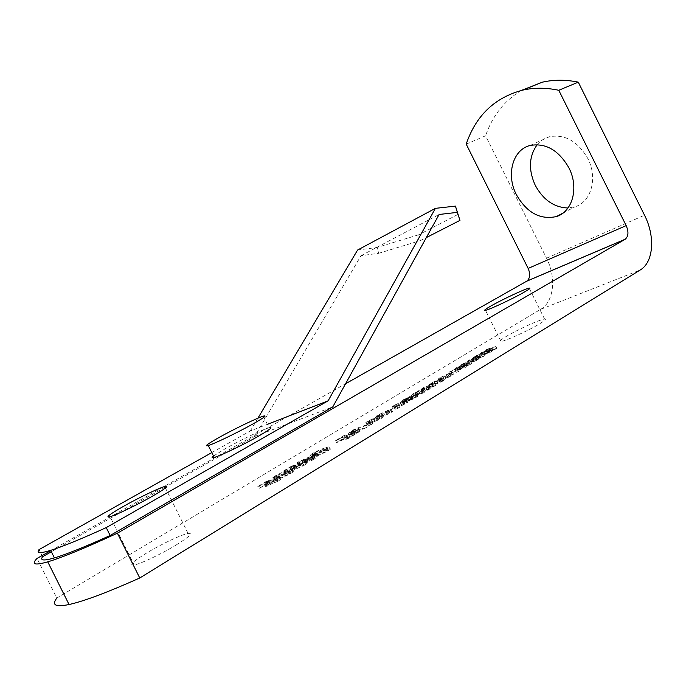 <?xml version="1.0" encoding="UTF-8"?>
<svg xmlns="http://www.w3.org/2000/svg" width="686" height="686" viewBox="0 0 686 686"><rect width="100%" height="100%" fill="white"/><g stroke="black" fill="none" stroke-linecap="round" stroke-linejoin="round"><path stroke-width="0.51" stroke-dasharray="3.43 2.57" d="M263.278 416.153L269.075 427.764C262.91 429.367 240.229 440.223 225.368 448.653L213.509 456.027M176.353 544.881C189.576 536.598 193.486 532.773 188.084 533.416C181.55 534.557 161.09 544.255 146.59 553.053C132.758 561.594 128.625 565.573 134.19 564.99C140.784 563.806 162.016 553.688 176.353 544.881M539.951 323.62C545.036 320.482 546.579 318.964 544.581 319.067C540.371 319.239 516.875 329.949 505.951 336.637C500.557 339.922 498.902 341.517 500.994 341.414C505.059 341.285 529.18 330.3 539.951 323.62M537.224 144.66C540.474 140.75 544.504 138.118 549.315 136.763C564.93 133.941 577.775 141.213 587.851 158.586C597.978 177.991 591.203 202.01 575.074 206.752L567.999 207.995M291.147 473.237C293.462 471.762 293.917 471.162 292.519 471.445L288.806 472.474C285.65 473.306 281.363 475.184 275.926 478.125L273.774 479.866L278.113 478.948C281.269 478.142 285.616 476.238 291.147 473.237L290.101 471.145C292.416 469.67 292.879 469.078 291.481 469.361L287.768 470.407L288.806 472.474M313.219 459.783L315.243 458.548L311.504 459.783L318.287 455.667L298.067 464.739L307.722 461.584L305.442 462.964L307.199 462.39L313.219 459.783L312.19 457.716L314.214 456.49L315.243 458.548M347.116 439.194L356.703 433.372L340.359 440.738L346.927 436.768L345.358 437.299L336.286 442.796L352.81 435.31L345.512 439.735L347.116 439.194L346.113 437.188L355.708 431.374L356.703 433.372M370.843 424.788L372.704 423.656L368.631 425.552L370.843 424.788L369.857 422.816L371.718 421.684L372.704 423.656M389.039 413.375L382.016 416.959L390.651 412.809C392.503 411.66 392.992 411.137 392.109 411.257L378.981 416.908C377.231 417.98 376.743 418.469 377.532 418.366L387.616 413.144L389.837 412.475L389.039 413.375L388.062 411.429L382.668 413.984L383.637 415.922M404.474 404.011L397.546 407.544L406.095 403.437C407.87 402.33 408.333 401.833 407.493 401.945L394.373 407.595L392.958 409.002L393.953 408.753L395.959 407.03L402.965 403.84L405.246 403.145L404.474 404.011L403.514 402.082L398.163 404.611L399.123 406.532M434.59 386.081L436.279 385.052L424.926 389.159L414.567 395.376L413.444 396.422L423.065 393.078L424.78 392.032L416.548 394.57L428.853 389.562L430.559 388.525L421.736 391.629L434.59 386.081L433.655 384.194L435.344 383.165L436.279 385.052M450.556 376.039L443.893 379.427L452.194 375.439L453.446 374.127L450.488 375.036L440.352 379.77L439.066 381.022L448.815 376.048L451.259 375.276L450.556 376.039L449.63 374.179L444.425 376.648L445.351 378.5M469.97 364.592L471.762 363.503L463.136 366.032L461.498 367.019L468.418 364.952L457.733 369.3L455.967 370.371L462.99 368.193L452.177 372.661L464.628 367.833L466.557 366.667L459.483 368.862L469.97 364.592L469.053 362.765L470.853 361.676L471.762 363.503M495.069 349.354L496.793 348.308L488.012 350.983L486.443 351.927L493.466 349.749L482.824 354.122L481.126 355.151L488.252 352.861L477.49 357.346L489.941 352.467L491.793 351.335L484.625 353.642L495.069 349.354L494.177 347.553L495.901 346.516L496.793 348.308M466.206 144.111L485.568 135.802L546.536 258.202C556.543 277.598 553.979 301.823 540.551 309.395L56.827 598.072L37.027 558.438M482.644 356.892L484.402 355.828L475.698 358.435L474.095 359.404L481.066 357.269L468.675 362.68L475.75 360.45L463.333 365.912L477.413 360.073L479.308 358.924L472.182 361.179L482.644 356.892L481.743 355.082L483.501 354.019L484.402 355.828M458.677 371.452L456.413 372.284L458.677 371.452L457.759 369.6L459.388 368.614L460.306 370.466M442.89 381.09L444.271 379.658L441.441 380.524L431.117 385.361L429.728 386.801L442.89 381.09L441.956 379.212L443.345 377.797L440.515 378.672L441.441 380.524M411.206 397.391L418.126 393.215L405.495 399.441L403.985 399.861L405.375 398.875L411.634 395.53L401.516 401.207L412.337 397.1L413.289 399.012L417.663 396.414L419.077 395.119L417.903 395.462L405.04 401.79L412.578 397.417L402.459 403.102L413.289 399.012L412.295 397.1L411.206 397.391L412.157 399.303M397.803 408.419L399.595 407.33L395.573 409.199L397.803 408.419L396.834 406.481L398.626 405.392L399.595 407.33M380.421 419.026C382.428 417.783 382.951 417.217 382.008 417.337L368.828 423.048C366.796 424.308 366.247 424.883 367.199 424.763L380.421 419.026L379.444 417.062C381.45 415.819 381.982 415.262 381.03 415.39L378.535 416.128L379.504 418.066M365.458 428.055L367.336 426.924L356.188 430.748L350.958 433.861L349.508 435.233L358.606 432.223L360.502 431.065L352.167 433.852L352.921 433.089L365.458 428.055L364.463 426.075L366.341 424.934L367.336 426.924M328.603 450.496C330.661 449.184 331.098 448.644 329.915 448.858L325.859 450.025C322.617 450.934 318.373 452.811 313.142 455.641L311.195 457.236L315.723 456.173C318.973 455.272 323.269 453.377 328.603 450.496L327.582 448.455C329.64 447.152 330.077 446.612 328.903 446.835L324.855 448.009L325.859 450.025M304.009 465.434C306.35 463.968 306.951 463.324 305.802 463.496L302.535 465.057L303.238 464.894L302.457 465.931L295.392 469.181L294.277 469.481L295.4 468.238L301.488 464.894L292.382 468.289L284.458 473.074L292.39 468.761L296.781 467.132L293.282 469.078C291.104 470.459 290.607 471.05 291.782 470.853L304.009 465.434L302.972 463.359C305.313 461.892 305.913 461.258 304.773 461.438L303.744 461.695L304.773 463.753M278.37 480.997C280.891 479.42 281.517 478.734 280.248 478.948L277.058 480.5L277.659 480.372L276.835 481.478L268.672 485.028C267.814 485.182 268.209 484.736 269.855 483.699L276.115 480.269L267.034 483.604L258.828 488.569L266.965 484.136L271.339 482.532L267.737 484.539C265.405 486.022 264.873 486.657 266.142 486.434L278.37 480.997L277.315 478.888C279.837 477.31 280.463 476.633 279.202 476.847L278.319 477.062L279.365 479.154M211.794 452.589L250.364 430.928L267.369 424.342M50.798 550.644L345.564 383.757M357.578 250.047L377.068 247.475L378.749 253.288L361.025 255.698L254.686 436.45L166.887 486.237M165.052 487.274L51.347 551.75M254.686 436.45L332.779 406.892M521.343 90.441C504.339 100.748 492.411 115.874 485.568 135.802M42.566 556.732L39.008 549.623M250.364 430.928L257.91 418.203M378.749 253.288L420.424 240.606L418.709 234.775L458.162 214.332M418.709 234.775L377.068 247.475M420.424 240.606L426.349 237.579M361.025 255.698L439.109 214.478M495.901 346.516L487.129 349.208L488.012 350.983M487.129 349.208L485.559 350.16L486.443 351.927M485.559 350.16L492.574 347.956L493.466 349.749M492.574 347.956L481.941 352.347L482.824 354.122M481.941 352.347L480.243 353.367L481.126 355.151M480.243 353.367L487.36 351.069L488.252 352.861M487.36 351.069L476.599 355.562L477.49 357.346M476.599 355.562L475.004 356.531L475.895 358.315M475.004 356.531L489.041 350.666L489.941 352.467M489.041 350.666L490.902 349.543L491.793 351.335M490.902 349.543L485.362 351.318L486.245 353.101M485.362 351.318L483.733 351.858L484.625 353.642M483.733 351.858L494.177 347.553M483.501 354.019L474.806 356.643L475.698 358.435M474.806 356.643L473.203 357.612L474.095 359.404M473.203 357.612L480.166 355.468L481.066 357.269M480.166 355.468L469.516 359.841L470.407 361.633M469.516 359.841L467.775 360.887L468.675 362.68M467.775 360.887L474.849 358.632L475.75 360.45M474.849 358.632L464.062 363.126L464.962 364.926M464.062 363.126L462.433 364.112L463.333 365.912M462.433 364.112L476.504 358.246L477.413 360.073M476.504 358.246L478.399 357.106L479.308 358.924M478.399 357.106L472.903 358.847L473.794 360.647M472.903 358.847L471.282 359.378L472.182 361.179M471.282 359.378L481.743 355.082M470.853 361.676L462.235 364.232L463.136 366.032M462.235 364.232L460.598 365.218L461.498 367.019M460.598 365.218L467.5 363.126L468.418 364.952M467.5 363.126L456.833 367.49L457.733 369.3M456.833 367.49L455.058 368.554L455.967 370.371M455.058 368.554L462.081 366.358L462.99 368.193M462.081 366.358L451.268 370.843L452.177 372.661M451.268 370.843L449.604 371.846L450.513 373.673M449.604 371.846L463.71 365.998L464.628 367.833M463.71 365.998L465.648 364.823L466.557 366.667M465.648 364.823L460.186 366.521L461.095 368.348M460.186 366.521L458.582 367.044L459.483 368.862M458.582 367.044L469.053 362.765M459.388 368.614L457.125 369.454L458.042 371.289M457.125 369.454L455.495 370.431L456.413 372.284M455.495 370.431L457.759 369.6M444.425 376.648L442.976 377.574L443.893 379.427M442.976 377.574L451.268 373.578L452.194 375.439M451.268 373.578L452.52 372.275L449.57 373.201L450.488 375.036M449.57 373.201L439.434 377.935L440.352 379.77M439.434 377.935L438.148 379.169L439.323 378.861L440.24 380.713M439.323 378.861L441.175 377.789L442.101 379.632M441.175 377.789L440.463 377.969L441.047 377.343L441.964 379.187M441.047 377.343L447.898 374.204L448.815 376.048M447.898 374.204L450.333 373.424L449.63 374.179M440.515 378.672L430.191 383.508L431.117 385.361M430.191 383.508L428.793 384.94L431.417 384.143L432.351 386.012M431.417 384.143L441.956 379.212M433.209 383.088L431.048 383.757L431.837 382.899L441.055 378.989L433.209 383.088L434.135 384.949L431.974 385.618L439.777 381.536L441.981 380.85L441.209 381.708L434.135 384.949M431.837 382.899L432.763 384.752M438.851 379.675L439.777 381.536M440.275 379.838L441.209 381.708M435.344 383.165L423.999 387.298L424.926 389.159M423.999 387.298L422.525 388.19L423.451 390.051M422.525 388.19L424.102 387.607L425.037 389.476M424.102 387.607L419.395 390.025L420.321 391.895M419.395 390.025L418.297 391.037L419.498 392.864M418.563 390.986L413.632 393.498L414.567 395.376M413.632 393.498L412.509 394.544L414.353 393.978L415.296 395.856M414.353 393.978L422.113 391.174L423.065 393.078M422.113 391.174L423.837 390.137L424.78 392.032M423.837 390.137L415.613 392.692L416.548 394.57M415.613 392.692L421.298 390.06L422.233 391.938M421.298 390.06L427.91 387.667L428.853 389.562M427.91 387.667L429.616 386.638L430.559 388.525M429.616 386.638L422.224 389.314L423.168 391.192M422.224 389.314L420.81 389.759L421.341 389.236L422.276 391.097M421.341 389.236L433.655 384.194M416.711 394.501L417.663 396.414M416.959 393.567L417.903 395.462M409.422 397.263L410.374 399.158M405.495 399.441L406.438 401.336M403.985 399.861L404.929 401.764M405.375 398.875L406.318 400.761M410.108 396.508L411.051 398.395M411.634 395.53L412.578 397.417M403.531 399.595L404.474 401.481M410.588 398.154L411.54 400.075M414.653 395.342L407.098 398.866L415.665 394.484L414.653 395.342L415.605 397.245L408.05 400.77L416.085 396.542L415.605 397.245M407.776 398.626L408.719 400.53M407.098 398.866L408.05 400.77M415.133 394.647L416.085 396.542M410.837 396.808L411.78 398.703M398.163 404.611L396.585 405.615L397.546 407.544M396.585 405.615L405.134 401.507L406.095 403.437M405.134 401.507C406.909 400.41 407.381 399.912 406.541 400.024L403.805 400.856L404.757 402.759M403.805 400.856L393.421 405.692L394.373 407.595M393.421 405.692L392.006 407.09L392.992 406.841L393.953 408.753M392.992 406.841L394.973 405.692L395.925 407.613M394.973 405.692L394.381 405.838L395.016 405.126L395.959 407.03M395.016 405.126L402.013 401.927L402.965 403.84M402.013 401.927L404.294 401.224L403.514 402.082M398.626 405.392L396.397 406.189L397.357 408.119M396.397 406.189L394.604 407.27L395.573 409.199M394.604 407.27L396.834 406.481M382.668 413.984L381.047 415.013L382.016 416.959M381.047 415.013L389.682 410.863L390.651 412.809M389.682 410.863C391.535 409.714 392.023 409.199 391.14 409.319L388.482 410.108L389.451 412.037M388.482 410.108L378.02 414.979L378.981 416.908M378.02 414.979C376.271 416.05 375.782 416.531 376.563 416.436L377.48 416.205L378.449 418.143M377.48 416.205L379.495 415.039L380.464 416.977M379.495 415.039L378.955 415.167L379.598 414.43L380.559 416.351M379.598 414.43L386.655 411.206L387.616 413.144M386.655 411.206L388.868 410.537L388.062 411.429M378.535 416.128L367.859 421.11L368.828 423.048M367.859 421.11C365.827 422.37 365.278 422.936 366.23 422.808L368.545 422.13L369.522 424.094M368.545 422.13L379.444 417.062M370.5 420.981L368.596 421.547L369.488 420.527L378.672 416.642L377.78 417.654L370.5 420.981L371.478 422.936L369.565 423.494L370.457 422.473L377.677 419.18L379.641 418.597L378.758 419.618L371.478 422.936M369.488 420.527L370.457 422.473M376.7 417.234L377.677 419.18M377.78 417.654L378.758 419.618M371.718 421.684L369.505 422.456L370.491 424.42M369.505 422.456L367.645 423.579L368.631 425.552M367.645 423.579L369.857 422.816M366.341 424.934L355.211 428.793L356.188 430.748M355.211 428.793L353.573 429.779L354.551 431.743M353.573 429.779L355.142 429.239L356.128 431.202M355.142 429.239L349.98 431.897L350.958 433.861M349.98 431.897L348.522 433.26L357.612 430.225L358.606 432.223M357.612 430.225L359.507 429.076L360.502 431.065M359.507 429.076L352.724 431.408L353.71 433.389M352.724 431.408L351.181 431.88L351.944 431.117L352.921 433.089M351.944 431.117L364.463 426.075M355.708 431.374L354.105 431.923L355.099 433.921M354.105 431.923L339.373 438.757L340.359 440.738M339.373 438.757L345.941 434.787L346.927 436.768M345.941 434.787L344.372 435.327L345.358 437.299M344.372 435.327L335.291 440.806L336.286 442.796M335.291 440.806L336.62 440.352L337.615 442.341M336.62 440.352L349.414 434.435L350.409 436.433M349.414 434.435L351.815 433.312L352.81 435.31M351.815 433.312L344.518 437.728L345.512 439.735M344.518 437.728L346.113 437.188M324.855 448.009C321.614 448.936 317.378 450.805 312.139 453.635L313.142 455.641M312.139 453.635L310.192 455.221L311.195 457.236M310.192 455.221L314.711 454.141L315.723 456.173M314.711 454.141C317.961 453.232 322.249 451.337 327.582 448.455M316.692 452.94L313.048 454.021L313.759 453.069L326.613 448.095L325.936 449.021L316.692 452.94L317.704 454.964L314.051 456.036L314.763 455.075L323.886 451.217L327.625 450.119L326.956 451.054L317.704 454.964M313.759 453.069L314.763 455.075M322.883 449.201L323.886 451.217M325.936 449.021L326.956 451.054M314.214 456.49L310.484 457.733L311.504 459.783M310.484 457.733L317.266 453.626L318.287 455.667M317.266 453.626L315.5 454.209L316.52 456.25M315.5 454.209L298.959 461.575L299.971 463.599M298.959 461.575L297.064 462.716L298.067 464.739M297.064 462.716L306.702 459.534L307.722 461.584M306.702 459.534L304.413 460.915L305.442 462.964M304.413 460.915L306.17 460.332L307.199 462.39M306.17 460.332L308.46 458.951L309.48 461.009M308.46 458.951L312.19 457.716M313.528 455.41L308.717 458.308L301.986 460.538L313.528 455.41L314.548 457.442L309.738 460.357L302.998 462.57L314.548 457.442M308.717 458.308L309.738 460.357M301.986 460.538L302.998 462.57M303.744 461.695L301.506 462.99L302.535 465.057M301.506 462.99L302.209 462.827L301.42 463.856L302.457 465.931M301.42 463.856L294.354 467.115L295.392 469.181M294.354 467.115L293.248 467.415L294.371 466.18L295.4 468.238M294.371 466.18L298.65 464.002L299.671 466.06M298.65 464.002L300.468 462.844L301.488 464.894M300.468 462.844L291.361 466.248L292.382 468.289M291.361 466.248L283.438 471.025L284.458 473.074M283.438 471.025L285.144 470.467L286.173 472.525M285.144 470.467L291.37 466.72L292.39 468.761M291.37 466.72L295.76 465.074L296.781 467.132M295.76 465.074L292.262 467.029L293.282 469.078M292.262 467.029C290.084 468.409 289.578 468.992 290.753 468.787L292.21 468.384L293.239 470.459M292.21 468.384L302.972 463.359M287.768 470.407C284.621 471.248 280.334 473.126 274.897 476.067L275.926 478.125M274.897 476.067L272.736 477.799L273.774 479.866M272.736 477.799L277.075 476.864L278.113 478.948M277.075 476.864C280.222 476.05 284.57 474.137 290.101 471.145M279.168 475.604L275.755 476.573L276.501 475.527L289.175 470.665L288.48 471.685L279.168 475.604L280.205 477.679L276.792 478.639L277.53 477.585L286.722 473.734L290.212 472.748L289.526 473.777L280.205 477.679M276.501 475.527L277.53 477.585M285.693 471.659L286.722 473.734M288.48 471.685L289.526 473.777M278.319 477.062L276.012 478.408L277.058 480.5M276.012 478.408L276.612 478.271L275.781 479.368L276.835 481.478M275.781 479.368L268.638 482.652L269.684 484.762M268.638 482.652L267.617 482.927C266.768 483.081 267.163 482.644 268.809 481.606L269.855 483.699M268.809 481.606L273.174 479.385L274.22 481.478M273.174 479.385L275.069 478.185L276.115 480.269M275.069 478.185L265.997 481.538L267.034 483.604M265.997 481.538L257.79 486.485L258.828 488.569M257.79 486.485L259.48 485.945L260.517 488.038M259.48 485.945L265.928 482.061L266.965 484.136M265.928 482.061L270.293 480.449L271.339 482.532M270.293 480.449L266.7 482.455L267.737 484.539M266.7 482.455C264.367 483.93 263.827 484.556 265.096 484.333L266.417 483.973L267.463 486.082M266.417 483.973L277.315 478.888M540.551 309.395L640.244 269.984M546.536 258.202L644.523 215.215M490.662 348.557L491.553 350.34M489.813 349.097L490.696 350.88M485.594 351.635L486.485 353.427M484.65 352.201L485.542 353.993M478.262 356.051L479.162 357.852M477.396 356.6L478.296 358.401M473.091 359.19L473.992 360.999M472.131 359.764L473.04 361.573M465.623 363.691L466.523 365.518M464.731 364.257L465.64 366.075M460.34 366.899L461.249 368.725M459.363 367.49L460.272 369.317M416.685 392.718L417.62 394.604M427.738 386.338L428.673 388.216M405.032 399.604L405.983 401.507M403.754 400.495L404.697 402.399M406.284 399.586L407.235 401.49M350.778 432.574L351.772 434.555M358.358 428.184L359.344 430.156M188.084 533.416L165.429 488.02M544.581 319.067L529.489 288.772M562.974 213.106L575.074 206.752M530.098 145.475L549.315 136.763M500.994 341.414L485.499 310.312M134.19 564.99L110.094 516.738M453.446 374.127L452.52 372.275M439.066 381.022L438.148 379.169M441.381 379.812L440.463 377.969M451.259 375.276L450.333 373.424M444.271 379.658L443.345 377.797M429.728 386.801L428.793 384.94M431.974 385.618L431.048 383.757M441.981 380.85L441.055 378.989M419.232 392.915L418.297 391.037M413.444 396.422L412.509 394.544M415.99 395.119L415.056 393.241M421.736 391.629L420.81 389.759M419.077 395.119L418.126 393.215M405.04 401.79L404.088 399.887M402.459 403.102L401.516 401.207M416.616 396.388L415.665 394.484M407.493 401.945L406.541 400.024M392.958 409.002L392.006 407.09M395.333 407.75L394.381 405.838M405.246 403.145L404.294 401.224M392.109 411.257L391.14 409.319M377.532 418.366L376.563 416.436M379.915 417.097L378.955 415.167M389.837 412.475L388.868 410.537M382.008 417.337L381.03 415.39M367.199 424.763L366.23 422.808M369.565 423.494L368.596 421.547M379.641 418.597L378.672 416.642M349.508 435.233L348.522 433.26M352.167 433.852L351.181 431.88M329.915 448.858L328.903 446.835M311.89 457.253L310.887 455.238M314.051 456.036L313.048 454.021M327.625 450.119L326.613 448.095M305.802 463.496L304.773 461.438M303.238 464.894L302.209 462.827M294.277 469.481L293.248 467.415M291.782 470.853L290.753 468.787M292.519 471.445L291.481 469.361M274.674 479.891L273.637 477.825M276.792 478.639L275.755 476.573M290.212 472.748L289.175 470.665M280.248 478.948L279.202 476.847M277.659 480.372L276.612 478.271M268.672 485.028L267.617 482.927M266.142 486.434L265.096 484.333"/><path stroke-width="1.03" d="M219.631 437.145C207.575 443.911 203.793 446.715 208.278 445.548C214.358 443.756 237.862 432.42 252.594 424.154C264.059 417.663 267.617 414.996 263.278 416.153C257.207 417.928 234.552 428.836 219.631 437.145M213.509 456.027C211.442 457.656 211.674 458.128 214.212 457.425C220.377 455.813 243.899 444.528 258.571 436.125C269.975 429.53 273.474 426.743 269.075 427.764M123.317 506.44C138.049 498.096 158.432 488.252 164.666 486.503C169.776 485.268 165.6 488.561 152.138 496.364C137.56 504.699 116.388 514.946 110.094 516.738C104.847 517.947 109.254 514.509 123.317 506.44M524.258 292.125C529.421 289.132 531.05 287.794 529.163 288.12C525.184 288.755 501.809 299.713 490.73 306.102C485.268 309.24 483.519 310.647 485.499 310.312C489.332 309.729 513.334 298.487 524.258 292.125M567.999 207.995C554.142 207.481 543.226 199.926 535.26 185.331C528.271 169.785 528.923 156.228 537.224 144.66M568.9 167.838C579.198 187.578 572.553 211.863 556.406 216.562C540.105 220.035 526.745 212.711 516.335 194.584C505.985 174.879 512.562 149.711 530.098 145.475C545.739 142.714 558.67 150.174 568.9 167.838M56.827 598.072C51.407 605.146 55.48 607.299 69.054 604.529C84.018 601.202 107.582 592.361 139.764 577.989L640.244 269.984C653.638 262.206 655.362 236.301 644.523 215.215L578.272 82.148C565.684 79.576 553.679 79.593 542.266 82.2L521.343 90.441M267.369 424.342L328.131 400.821L435.404 208.347L455.453 206.117L459.972 220.377L457.33 212.377L439.109 214.478L332.779 406.892L110.154 535.492C84.901 546.896 66.319 554.374 54.426 557.907C43.775 560.977 39.822 560.582 42.566 556.732L51.347 551.75M110.154 535.492L106.219 527.611C80.999 539.085 62.477 546.673 50.653 550.361C40.071 553.568 36.195 553.319 39.008 549.623L211.794 452.589M106.219 527.611L328.131 400.821M345.564 383.757L526.548 281.286L624.997 239.371L117.392 533.185C85.416 547.96 62.194 557.512 47.737 561.843C34.652 565.581 31.084 564.449 37.027 558.438L50.798 550.644M166.887 486.237L165.052 487.274M526.548 281.286L526.839 281.106C530.089 278.284 530.518 274.057 528.143 268.432L466.206 144.111C475.921 115.582 494.735 97.584 522.655 90.132L542.266 82.2M117.392 533.185L139.764 577.989M624.997 239.371L625.289 239.182C628.496 236.25 628.796 231.731 626.172 225.617L558.781 90.278L578.272 82.148M558.781 90.278C546.125 87.602 534.085 87.551 522.655 90.132M457.33 212.377L455.453 206.117M257.91 418.203L357.578 250.047L435.404 208.347M426.349 237.579L459.972 220.377M528.143 268.432L626.172 225.617M208.278 445.548L214.212 457.425M165.429 488.02L164.666 486.503M529.489 288.772L529.163 288.12M556.406 216.562L562.974 213.106M526.839 281.106L625.289 239.182M47.737 561.843L69.054 604.529M54.426 557.907L50.653 550.361"/></g></svg>
